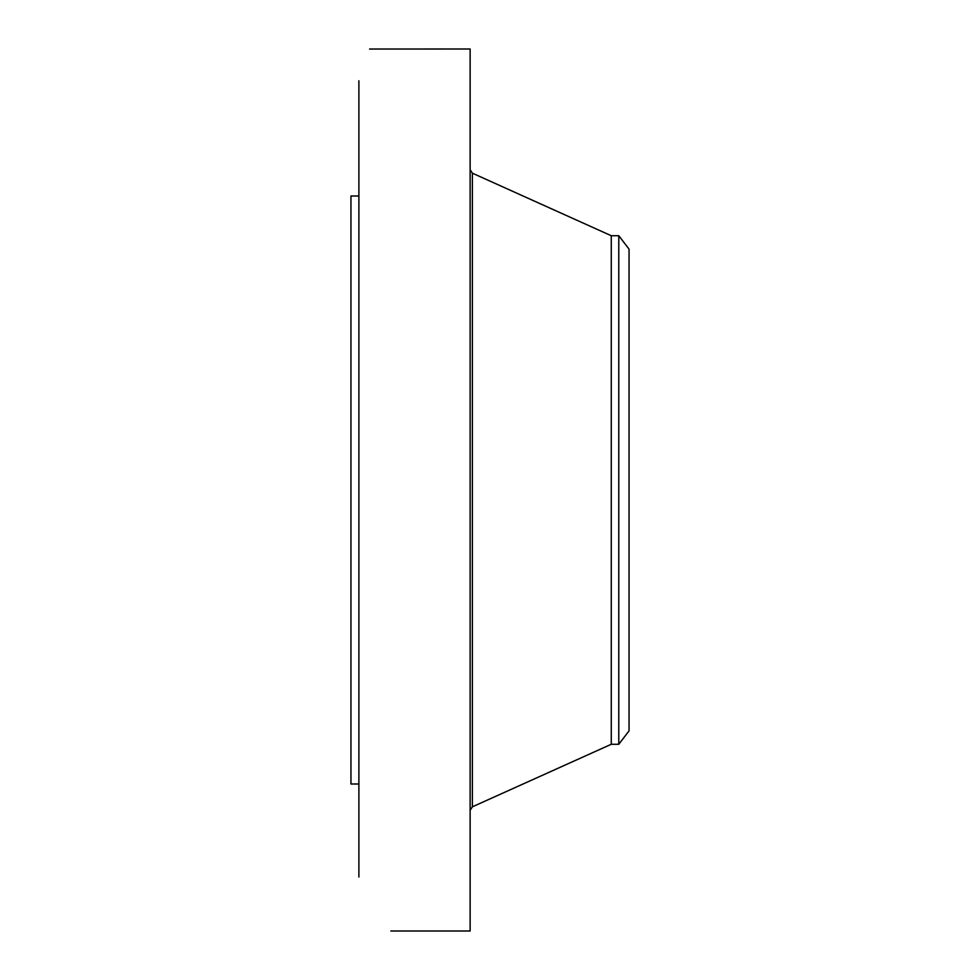 <?xml version="1.0" encoding="UTF-8"?>
<svg xmlns="http://www.w3.org/2000/svg" width="980" height="980" viewBox="0 0 980 980"><rect width="100%" height="100%" fill="white"/><g stroke="black" fill="none" stroke-linecap="round" stroke-linejoin="round"><path stroke-width="1.47" d="M392.098 931L470.13 931L470.13 49L369.607 49.037M358.888 877.014L358.888 80.776M391.939 931L390.836 930.963M358.888 784L350.95 784L350.95 196L358.888 196M611.275 235.727L618.784 235.727L618.784 744.273L611.275 744.273L611.275 235.727L472.385 173.178L470.13 169.699M618.784 235.727L629.05 249.116L629.05 730.884L618.784 744.273M611.275 744.273L472.385 806.822L472.385 173.178M472.385 806.822L470.13 810.301"/></g></svg>
